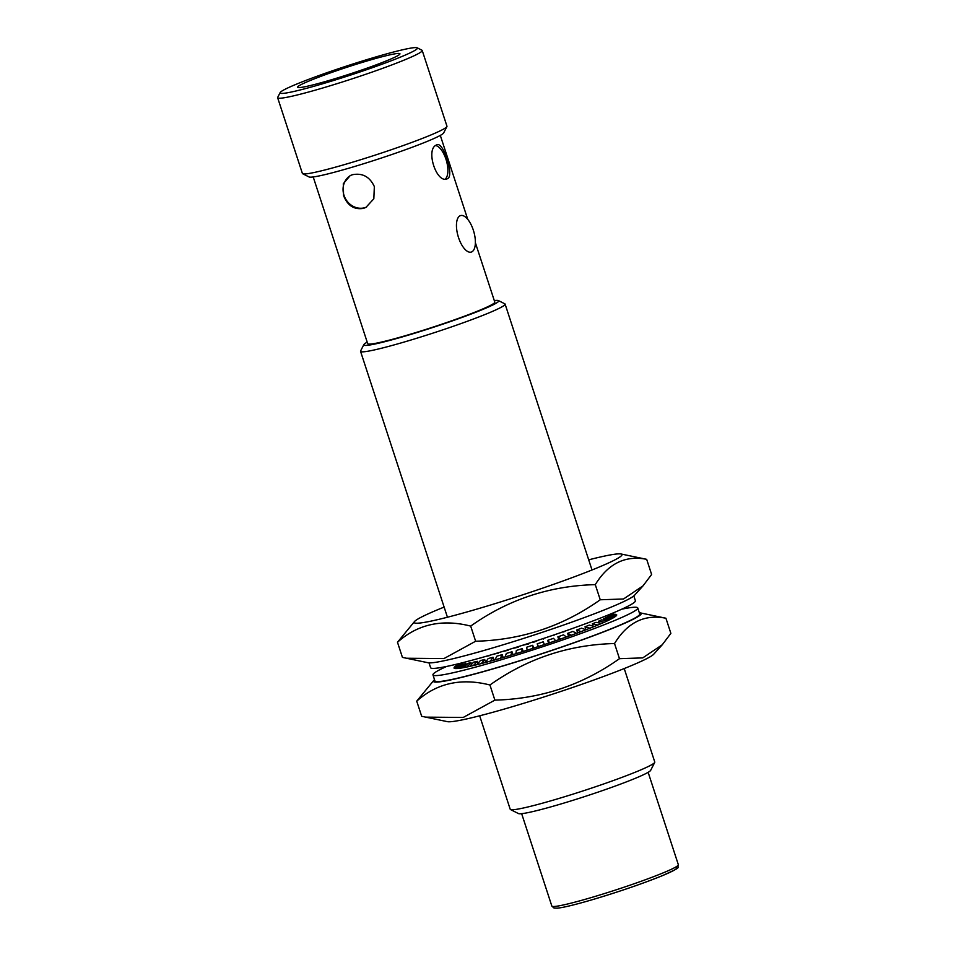 <?xml version="1.0" encoding="UTF-8"?>
<svg xmlns="http://www.w3.org/2000/svg" width="956" height="956" viewBox="0 0 956 956"><rect width="100%" height="100%" fill="white"/><g stroke="black" fill="none" stroke-linecap="round" stroke-linejoin="round"><path stroke-width="1.43" d="M639.325 612.76A109.319 7.433 161.9 0 1 640.221 612.868A109.319 7.433 161.9 0 1 599.747 633.386A109.319 7.433 161.9 0 1 494.67 668.423A109.319 7.433 161.9 0 1 433.869 680.313A109.319 7.433 161.9 0 1 434.526 679.704M665.926 618.233L670.873 633.362L662.269 644.762L642.731 657.895L619.476 658.672C582.204 685.141 540.666 698.967 494.885 700.127L489.938 684.998C527.222 658.517 568.748 644.691 614.529 643.531C627.459 622.428 644.595 614.003 665.926 618.233L640.221 612.868M662.269 644.762L653.737 654.203A109.319 7.433 161.9 0 1 507.636 708.097A109.319 7.433 161.9 0 1 447.372 721.649L421.68 716.295L416.732 701.154C436.928 683.086 461.33 677.708 489.938 684.998M433.869 680.313L416.732 701.154M619.476 658.672L614.529 643.531M494.885 700.127L463.218 717.454L425.492 717.131M621.782 609.175A107.729 7.325 161.9 0 1 637.76 607.944L639.719 613.955A107.729 7.325 161.9 0 1 534.273 656.127A107.729 7.325 161.9 0 1 434.92 680.899L432.96 674.888A107.729 7.325 161.9 0 1 446.572 666.452M637.76 607.944A107.729 7.325 161.9 0 1 532.313 650.116A107.729 7.325 161.9 0 1 432.96 674.888M610.215 614.158L616.692 614.947A85.55 5.82 161.9 0 1 616.548 615.389L615.987 616.034A85.55 5.82 161.9 0 1 615.067 616.716L613.609 617.648A85.55 5.82 161.9 0 1 612.019 618.532L609.761 619.691A85.55 5.82 161.9 0 1 607.478 620.791L604.515 622.165A85.55 5.82 161.9 0 1 601.539 623.455L597.823 625.021A85.55 5.82 161.9 0 1 594.309 626.467L589.96 628.2A85.55 5.82 161.9 0 1 585.92 629.765L581.081 631.617A85.55 5.82 161.9 0 1 576.564 633.302L571.234 635.25A85.55 5.82 161.9 0 1 566.394 636.983L560.742 638.978A85.55 5.82 161.9 0 1 555.615 640.759L549.724 642.767A85.55 5.82 161.9 0 1 544.454 644.547L538.443 646.531A85.55 5.82 161.9 0 1 533.113 648.264L527.091 650.2A85.55 5.82 161.9 0 1 521.821 651.861L515.905 653.689A85.55 5.82 161.9 0 1 510.791 655.242L505.091 656.939L506.345 653.45L512.01 651.765L512.942 654.597M505.103 656.939A85.55 5.82 161.9 0 1 500.239 658.361L494.873 659.891A85.55 5.82 161.9 0 1 490.368 661.146L485.445 662.484A85.55 5.82 161.9 0 1 481.37 663.548L476.984 664.671A85.55 5.82 161.9 0 1 473.435 665.519L469.659 666.404A85.55 5.82 161.9 0 1 466.695 667.025L463.612 667.647A85.55 5.82 161.9 0 1 461.294 668.029L458.952 668.375L463.744 663.99L466.026 663.667L466.432 664.874M458.976 668.363A85.55 5.82 161.9 0 1 457.338 668.519L455.797 668.579L460.84 664.169L462.334 664.121L462.62 665.018M455.821 668.567A85.55 5.82 161.9 0 1 454.889 668.483L454.184 668.268L459.382 663.858L460.242 664.695M610.597 614.003L615.867 614.373M615.987 616.034L609.211 615.533L609.426 616.202M604.515 622.165L598.492 621.233L599.054 622.953M581.081 631.617L576.719 630.004L577.663 632.884M560.742 638.978L557.874 636.827L558.794 639.66M538.443 646.531L537.212 643.83L538.12 646.638M454.016 667.909L458.641 663.691M454.255 667.336A85.55 5.82 161.9 0 1 454.733 666.834L458.438 663.739M459.203 663.583L453.969 667.933M460.039 664.097L454.841 668.495M462.334 664.121L457.279 668.543M466.026 663.667L461.246 668.053M463.612 667.647L468.022 663.321L471.057 662.723L471.583 664.324M471.057 662.723L466.648 667.049M469.659 666.404L473.59 662.173L477.331 661.313L478.012 663.416M477.331 661.313L473.387 665.543M476.984 664.671L480.354 660.584L484.716 659.485L485.612 662.245M484.716 659.485L481.334 663.572M485.445 662.484L488.169 658.576L493.069 657.25L494.013 660.13M493.069 657.25L490.332 661.158M494.873 659.891L496.893 656.175L502.223 654.657L503.155 657.513M502.223 654.657L500.203 658.373M512.01 651.765L510.767 655.254M515.905 653.689L516.348 650.45L522.239 648.622L523.159 651.43M522.239 648.622L521.809 651.861M527.091 650.2L526.696 647.212L532.707 645.288L533.627 648.096M532.707 645.288L533.101 648.276M537.212 643.83L543.211 641.835L544.454 644.547M549.736 642.767L547.668 640.341L548.589 643.161M547.668 640.341L553.548 638.333L555.615 640.759M557.874 636.827L563.514 634.844L566.394 636.983M571.258 635.238L567.613 633.362L568.545 636.218M567.613 633.362L572.919 631.426L576.564 633.302M576.719 630.004L581.583 628.164L585.932 629.777M590.007 628.188L585.012 626.825L585.968 629.753M585.012 626.825L589.326 625.105L594.309 626.467M597.87 625.009L592.314 623.886L593.043 626.12M592.314 623.886L595.994 622.332L601.551 623.455M598.492 621.233L601.479 619.87L607.502 620.791M609.809 619.679L603.427 618.926L603.857 620.241M603.427 618.926L605.662 617.779L612.043 618.532M613.668 617.624L607.024 617.014L607.335 617.982M607.024 617.014L608.446 616.118L615.09 616.716M609.211 615.533L609.809 614.887L616.584 615.389M616.751 614.935L610.071 614.911M609.39 614.505L609.593 615.126M615.927 614.35L610.525 614.039M608.47 614.875L608.876 616.154M607.478 615.282L607.873 616.489M461.246 663.046L461.605 664.145M460.075 663.333L460.457 664.516M588.693 559.834A109.319 7.433 161.9 0 1 620.982 553.978A109.319 7.433 161.9 0 1 580.495 574.484A109.319 7.433 161.9 0 1 475.419 609.534A109.319 7.433 161.9 0 1 414.617 621.424A109.319 7.433 161.9 0 1 444.134 607.084M646.674 559.332L651.622 574.472L643.018 585.873L623.479 599.006L600.237 599.77C562.953 626.252 521.426 640.078 475.634 641.237L470.687 626.096C507.971 599.627 549.497 585.801 595.289 584.642C608.219 563.538 625.343 555.101 646.674 559.332L620.982 553.978M643.018 585.873L634.485 595.313A109.319 7.433 161.9 0 1 488.385 649.196A109.319 7.433 161.9 0 1 428.133 662.759L402.428 657.393L397.481 642.265C417.676 624.196 442.078 618.807 470.687 626.096M414.617 621.424L397.481 642.265M600.237 599.77L595.289 584.642M475.634 641.237L443.966 658.565L406.24 658.242M429.029 662.867L430.594 667.682A107.729 7.325 -18.1 0 0 490.966 654.908A107.729 7.325 -18.1 0 0 635.393 600.738L633.828 595.923M590.796 621.782L589.434 622.284M586.422 623.408L581.63 625.176M578.535 626.3L573.026 628.283M569.621 629.49L563.67 631.593M563.813 632.047L564.243 631.39M559.905 632.896L553.739 635.011M553.906 635.537L554.181 634.856M549.604 636.409L543.414 638.488M543.606 639.038L543.665 638.405M538.957 639.958L533.101 642.504M528.608 643.95L522.227 645.372M518.2 647.224L511.783 648.646M508.09 650.295L501.852 651.681M497.741 652.912L498.351 652.733M498.47 653.103L492.663 654.406M489.544 655.589L484.453 656.784M481.489 657.704L479.028 658.314M460.027 215.805A19.012 8.162 73.8 0 0 458.283 236.801A19.012 8.162 73.8 0 0 471.236 252.085A19.012 8.162 73.8 0 0 471.81 251.858A19.012 8.162 73.8 0 0 473.555 230.862A19.012 8.162 73.8 0 0 460.601 215.578A19.012 8.162 73.8 0 0 460.027 215.805M654.717 762.41L650.666 770.357A69.704 4.744 161.9 0 1 557.264 805.048A69.704 4.744 161.9 0 1 518.463 813.568L510.492 809.553A76.05 5.174 -18.1 0 0 552.831 800.256A76.05 5.174 -18.1 0 0 654.717 762.41A76.05 5.174 -18.1 0 0 654.776 762.028L624.22 668.543M367.2 342.14A70.971 4.828 -18.1 0 0 363.842 344.602A70.971 4.828 -18.1 0 0 403.563 336.548A70.971 4.828 -18.1 0 0 498.458 300.602A70.971 4.828 -18.1 0 0 494.3 300.602M498.458 300.602L504.828 303.817A76.05 5.174 161.9 0 1 505.103 304.092A76.05 5.174 161.9 0 1 403.157 342.332A76.05 5.174 161.9 0 1 360.543 351.342A76.05 5.174 161.9 0 1 360.603 350.96L363.842 344.602M446.906 126.598L443.656 132.956A70.971 4.828 161.9 0 1 348.558 168.28A70.971 4.828 161.9 0 1 309.051 176.956L302.682 173.741A76.05 5.174 -18.1 0 0 345.008 164.444A76.05 5.174 -18.1 0 0 446.906 126.598A76.05 5.174 -18.1 0 0 446.966 126.216L422.217 50.489A76.05 5.174 161.9 0 1 320.26 88.729A76.05 5.174 161.9 0 1 277.646 97.739A76.05 5.174 161.9 0 1 277.706 97.357L280.144 92.589A72.238 4.911 -18.1 0 0 320.571 84.391A72.238 4.911 -18.1 0 0 417.163 47.8A72.238 4.911 -18.1 0 0 376.939 56.631A72.238 4.911 -18.1 0 0 280.144 92.589M343.574 195.55C347.506 205.66 354.15 209.926 363.531 208.348L365.885 207.428L373.832 198.788L374.346 186.587C369.781 176.776 362.503 172.809 352.525 174.697L350.207 175.593L343.3 183.731L343.574 195.55M350.864 175.295A17.746 15.977 -116.2 0 0 344.005 195.335A17.746 15.977 -116.2 0 0 366.554 207.082M447.575 178.629C454.59 175.928 442.927 140.197 436.581 144.965C425.05 148.981 436.737 184.723 447.575 178.629L447.026 178.832M445.353 178.963A17.746 7.624 73.8 0 0 446.392 160.608A17.746 7.624 73.8 0 0 435.685 145.563M369.769 60.168A53.871 3.669 -18.1 0 0 297.555 87.247A53.871 3.669 -18.1 0 0 327.741 80.854A53.871 3.669 -18.1 0 0 399.955 53.775A53.871 3.669 -18.1 0 0 369.769 60.168M313.21 176.956L367.702 343.682A66.86 4.553 -18.1 0 0 405.165 335.759A66.86 4.553 -18.1 0 0 494.802 302.144L475.383 242.752M417.163 47.8L421.943 50.214A76.05 5.174 161.9 0 1 422.217 50.489M479.661 715.793L510.217 809.278A76.05 5.174 -18.1 0 0 510.492 809.553M277.646 97.739L302.395 173.466A76.05 5.174 -18.1 0 0 302.682 173.741M674.924 867.498A64.004 4.35 161.9 0 1 654.932 878.636A64.004 4.35 161.9 0 1 590.916 900.11M589.147 898.186A66.538 4.529 -18.1 0 0 678.354 864.738C676.394 868.968 683.803 865.801 662.663 875.541C642.348 883.774 618.401 891.972 590.844 900.134C574.413 904.902 563.275 907.579 557.456 908.164L554.05 908.057L551.851 906.085A66.538 4.529 -18.1 0 0 589.147 898.186M648.144 772.328L678.354 864.738M467.735 219.354L440.31 135.417M505.103 304.092L592.015 569.991M606.893 615.521L607.323 616.823M360.543 351.342L447.444 617.241M462.334 662.771L462.967 664.707M521.653 813.676L551.851 906.085"/></g></svg>

